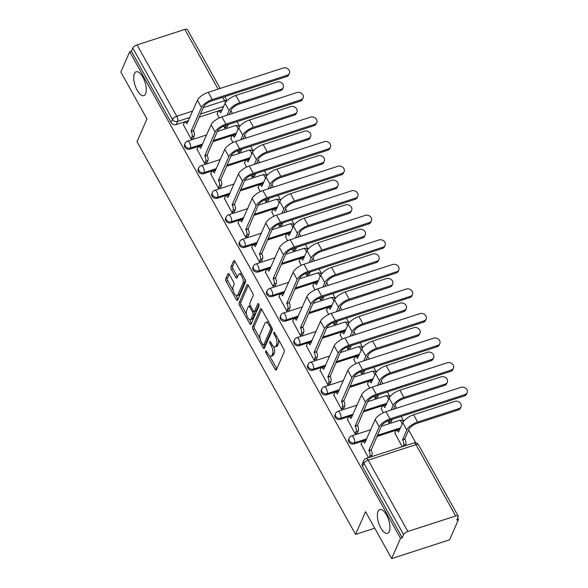 <?xml version="1.0" encoding="UTF-8"?>
<svg xmlns="http://www.w3.org/2000/svg" width="588" height="588" viewBox="0 0 588 588"><rect width="100%" height="100%" fill="white"/><g stroke="black" fill="none" stroke-linecap="round" stroke-linejoin="round"><path stroke-width="0.88" d="M265.666 351.043A1.345 0.559 -108 0 0 265.96 352.822L275.103 369.249A1.918 0.801 -108 0 0 276.132 370.072A1.918 0.801 -108 0 0 276.397 369.793L284.283 351.778A1.918 0.801 -108 0 0 283.857 349.235L274.714 332.808A1.345 0.559 -108 0 0 273.993 332.235A1.345 0.559 -108 0 0 273.81 332.426A1.345 0.559 -108 0 0 274.104 334.212L275.287 336.336A6.137 2.565 -108 0 1 276.639 344.487L275.985 345.987A6.137 2.565 -108 0 1 275.125 346.876A6.137 2.565 -108 0 1 271.825 344.245L270.642 342.12A1.345 0.559 -108 0 0 269.921 341.54A1.345 0.559 -108 0 0 269.738 341.738A1.345 0.559 -108 0 0 270.032 343.517L271.215 345.641A6.137 2.565 -108 0 1 272.567 353.792L271.913 355.292A6.137 2.565 -108 0 1 271.053 356.188A6.137 2.565 -108 0 1 267.753 353.55L266.577 351.426A1.345 0.559 -108 0 0 265.849 350.845A1.345 0.559 -108 0 0 265.666 351.043M145.611 93.779A12.51 5.226 -108 0 0 144.009 79.534A12.51 5.226 -108 0 0 136.144 71.802A12.51 5.226 -108 0 0 134.395 73.625A12.51 5.226 -108 0 0 135.99 87.869A12.51 5.226 -108 0 0 143.862 95.594A12.51 5.226 -108 0 0 145.611 93.779M389.256 531.53A12.51 5.226 -108 0 0 387.661 517.278A12.51 5.226 -108 0 0 379.789 509.553A12.51 5.226 -108 0 0 378.04 511.369A12.51 5.226 -108 0 0 379.642 525.621A12.51 5.226 -108 0 0 387.507 533.345A12.51 5.226 -108 0 0 389.256 531.53M229.283 274.324A1.918 0.801 -108 0 0 228.254 273.501A1.918 0.801 -108 0 0 227.982 273.78L225.77 278.83A1.918 0.801 -108 0 0 226.196 281.38L236.347 299.615A1.918 0.801 -108 0 0 237.376 300.439A1.918 0.801 -108 0 0 237.64 300.159L245.527 282.152A1.918 0.801 -108 0 0 245.1 279.601L234.95 261.366A1.918 0.801 -108 0 0 233.921 260.543A1.918 0.801 -108 0 0 233.649 260.822L230.981 266.923A1.918 0.801 -108 0 0 231.407 269.473L235.751 277.279A1.918 0.801 -108 0 0 236.78 278.102A1.918 0.801 -108 0 0 237.045 277.823L238.368 274.794A5.13 2.146 -108 0 1 239.088 274.045A5.13 2.146 -108 0 1 242.315 277.22A5.13 2.146 -108 0 1 242.976 283.063L237.787 294.919A5.13 2.146 -108 0 1 237.067 295.668A5.13 2.146 -108 0 1 233.84 292.493A5.13 2.146 -108 0 1 233.186 286.65L234.046 284.673A1.918 0.801 -108 0 0 233.627 282.13L229.283 274.324M407.874 531.471L455.671 515.963A3.91 1.514 150.9 0 1 458.192 516.102A3.91 1.514 150.9 0 1 458.155 516.903L456.773 520.064L458.456 519.52L449.585 539.806L391.659 558.6L365.538 511.678L355.593 534.411L137.011 141.693L146.956 118.96L120.841 72.037L129.72 51.751L400.531 538.314L402.221 537.763L403.603 534.602L363.906 463.27A3.91 3.212 -156.4 0 1 363.7 460.61L362.318 463.77A3.91 3.212 -156.4 0 0 362.524 466.431L363.906 463.27A3.91 1.514 150.9 0 1 368.176 460.139L407.874 531.471A3.91 1.514 150.9 0 0 403.603 534.602M391.659 558.6L400.531 538.314M252.524 326.899A1.918 0.801 -108 0 0 252.95 329.449L263.101 347.684A1.918 0.801 -108 0 0 264.13 348.508A1.918 0.801 -108 0 0 264.402 348.228L272.281 330.221A1.918 0.801 -108 0 0 271.854 327.67L261.704 309.435A1.918 0.801 -108 0 0 260.675 308.612A1.918 0.801 -108 0 0 260.411 308.891L252.524 326.899L254.214 326.355A1.918 0.801 -108 0 0 254.641 328.898L260.175 338.85M249.724 323.65L239.573 305.415A1.918 0.801 -108 0 1 239.147 302.864L247.034 284.857A1.918 0.801 -108 0 1 247.298 284.577A1.918 0.801 -108 0 1 248.327 285.401L252.671 293.206A1.918 0.801 -108 0 1 253.097 295.749L249.9 303.055A1.918 0.801 -108 0 0 250.319 305.598L253.2 310.78A1.918 0.801 -108 0 0 254.236 311.603A1.918 0.801 -108 0 0 254.501 311.324L257.831 303.717A1.345 0.559 -108 0 1 258.014 303.526A1.345 0.559 -108 0 1 258.86 304.356A1.345 0.559 -108 0 1 259.036 305.885L251.025 324.194A1.918 0.801 -108 0 1 250.753 324.473A1.918 0.801 -108 0 1 249.724 323.65L251.414 323.106L249.356 319.409M222.308 109.64L199.119 117.159M188.535 120.599L176.238 124.582L177.62 121.422A3.91 3.212 -156.4 0 1 172.49 119.371L132.785 48.04A3.91 1.514 -29.1 0 1 137.055 44.909L184.852 29.4A3.91 1.514 -29.1 0 1 187.374 29.54L220.169 88.457M458.456 519.52L457.648 518.057M415.775 442.823L408.66 430.048M403.728 421.192L401.09 416.444M396.525 408.241L394.989 405.485M390.057 396.628L387.418 391.88M382.847 383.677L381.318 380.921M376.386 372.064L373.748 367.316M369.176 359.114L367.647 356.357M362.715 347.501L360.076 342.753M355.505 334.543L353.976 331.794M349.044 322.93L346.398 318.189M341.834 309.979L340.305 307.23M335.366 298.366L332.727 293.625M328.163 285.415L326.627 282.666M321.695 273.802L319.056 269.061M314.492 260.851L312.956 258.103M308.024 249.239L305.385 244.498M300.813 236.288L299.285 233.539M294.353 224.675L291.714 219.934M287.142 211.724L285.614 208.975M280.682 200.111L278.036 195.363M273.471 187.16L271.943 184.411M267.011 175.547L264.365 170.799M259.8 162.597L258.264 159.848M253.332 150.984L250.694 146.236M246.129 138.033L244.593 135.277M239.661 126.42L237.023 121.672M232.451 113.469L230.922 110.713M129.72 51.751L131.403 51.2L132.785 48.04M394.893 433.062L402.199 446.74M361.12 444.021L368.426 457.699M347.449 419.457L355.079 433.716L357.482 432.665M387.793 420.861L388.852 422.757L391.263 421.706M381.222 408.498L383.28 412.739M333.778 394.893L341.4 409.152L343.811 408.101M374.122 396.297L375.181 398.194L377.584 397.143M367.551 383.935L369.602 388.176M320.1 370.33L327.729 384.581L330.14 383.538M360.451 371.734L361.51 373.63L363.913 372.579M353.88 359.371L355.931 363.612M306.429 345.766L314.058 360.018L316.469 358.974M346.78 347.17L347.831 349.059L350.242 348.015M340.209 334.807L342.26 339.048M292.758 321.202L300.387 335.454L302.798 334.41M333.109 322.606L334.16 324.495L336.571 323.451M326.531 310.243L328.589 314.484M279.087 296.639L286.716 310.89L289.12 309.847M319.438 298.035L320.489 299.931L322.9 298.888M312.86 285.68L314.918 289.921M265.416 272.075L273.045 286.327L275.449 285.283M305.76 273.471L306.818 275.368L309.222 274.324M299.189 261.116L301.247 265.357M251.745 247.504L259.367 261.763L261.778 260.719M292.089 248.908L293.147 250.804L295.551 249.76M285.518 236.552L287.569 240.793M238.066 222.94L245.696 237.199L248.107 236.156M278.418 224.344L279.469 226.24L281.88 225.197M271.847 211.981L273.898 216.23M224.395 198.376L232.025 212.636L234.436 211.592M264.747 199.78L265.798 201.677L268.209 200.633M258.169 187.418L260.227 191.666M210.724 173.813L218.354 188.072L220.757 187.021M251.076 175.217L252.127 177.113L254.538 176.062M244.498 162.854L246.556 167.102M197.054 149.249L204.683 163.508L207.086 162.457M237.398 150.653L238.456 152.549L240.867 151.498M230.827 138.29L232.885 142.531M183.382 124.685L191.004 138.944L193.415 137.893M223.727 126.089L224.785 127.986L227.189 126.934M235.979 134.204L212.797 141.723M202.206 145.162L189.909 149.154L190.402 148.029A3.91 3.212 -156.4 0 1 186.146 147.051A3.91 3.212 -156.4 0 1 185.066 143.31L184.581 144.435A3.91 3.212 23.6 0 0 185.654 148.169A3.91 3.212 23.6 0 0 189.909 149.154M249.657 158.767L226.468 166.294M215.877 169.726L203.58 173.717L204.073 172.593A3.91 3.212 -156.4 0 1 199.817 171.615A3.91 3.212 -156.4 0 1 198.737 167.874L198.252 168.999A3.91 3.212 23.6 0 0 199.325 172.732A3.91 3.212 23.6 0 0 203.58 173.717M263.328 183.331L240.139 190.857M229.548 194.29L217.259 198.281L217.744 197.156A3.91 3.212 -156.4 0 1 213.488 196.179A3.91 3.212 -156.4 0 1 212.415 192.445L211.923 193.562A3.91 3.212 23.6 0 0 212.996 197.296A3.91 3.212 23.6 0 0 217.259 198.281M276.999 207.895L253.81 215.421M243.226 218.854L230.93 222.845L231.415 221.72A3.91 3.212 -156.4 0 1 227.159 220.743A3.91 3.212 -156.4 0 1 226.086 217.009L225.594 218.126A3.91 3.212 23.6 0 0 226.667 221.86A3.91 3.212 23.6 0 0 230.93 222.845M290.67 232.458L267.481 239.985M256.897 243.417L244.601 247.408L245.093 246.284A3.91 3.212 -156.4 0 1 240.83 245.306A3.91 3.212 -156.4 0 1 239.757 241.572L239.265 242.69A3.91 3.212 23.6 0 0 240.345 246.431A3.91 3.212 23.6 0 0 244.601 247.408M304.341 257.022L281.152 264.549M270.568 267.981L258.272 271.972L258.764 270.847A3.91 3.212 -156.4 0 1 254.508 269.87A3.91 3.212 -156.4 0 1 253.428 266.136L252.936 267.253A3.91 3.212 23.6 0 0 254.016 270.994A3.91 3.212 23.6 0 0 258.272 271.972M318.02 281.586L294.831 289.112M284.239 292.545L271.943 296.536L272.435 295.411A3.91 3.212 -156.4 0 1 268.179 294.434A3.91 3.212 -156.4 0 1 267.099 290.7L266.614 291.817A3.91 3.212 23.6 0 0 267.687 295.558A3.91 3.212 23.6 0 0 271.943 296.536M331.691 306.15L308.502 313.676M297.91 317.108L285.614 321.099L286.106 319.982A3.91 3.212 -156.4 0 1 281.85 318.997A3.91 3.212 -156.4 0 1 280.777 315.264L280.285 316.388A3.91 3.212 23.6 0 0 281.358 320.122A3.91 3.212 23.6 0 0 285.614 321.099M345.362 330.721L322.173 338.24M311.589 341.672L299.292 345.663L299.777 344.546A3.91 3.212 -156.4 0 1 295.521 343.561A3.91 3.212 -156.4 0 1 294.448 339.827L293.956 340.952A3.91 3.212 23.6 0 0 295.029 344.686A3.91 3.212 23.6 0 0 299.292 345.663M359.033 355.284L335.844 362.803M325.26 366.243L312.963 370.227L313.455 369.11A3.91 3.212 -156.4 0 1 309.192 368.125A3.91 3.212 -156.4 0 1 308.119 364.391L307.627 365.515A3.91 3.212 23.6 0 0 308.7 369.249A3.91 3.212 23.6 0 0 312.963 370.227M372.704 379.848L349.515 387.367M338.931 390.807L326.634 394.791L327.126 393.673A3.91 3.212 -156.4 0 1 322.863 392.688A3.91 3.212 -156.4 0 1 321.79 388.955L321.298 390.079A3.91 3.212 23.6 0 0 322.378 393.813A3.91 3.212 23.6 0 0 326.634 394.791M386.375 404.412L363.193 411.931M352.602 415.371L340.305 419.354L340.797 418.237A3.91 3.212 -156.4 0 1 336.542 417.26A3.91 3.212 -156.4 0 1 335.461 413.518L334.976 414.643A3.91 3.212 23.6 0 0 336.049 418.377A3.91 3.212 23.6 0 0 340.305 419.354M400.053 428.975L376.864 436.494M366.273 439.934L353.976 443.925L354.468 442.801A3.91 3.212 -156.4 0 1 350.213 441.823A3.91 3.212 -156.4 0 1 349.132 438.082L348.647 439.207A3.91 3.212 23.6 0 0 349.72 442.94A3.91 3.212 23.6 0 0 353.976 443.925M355.593 534.411L374.74 528.2M217.156 113.727L219.214 117.968M131.403 51.2L171.108 122.532A3.91 3.212 23.6 0 0 176.238 124.582M402.221 537.763L362.524 466.431M271.053 356.188L272.744 355.637A6.137 2.565 -108 0 0 273.596 354.748L271.913 355.292M273.538 346.406A6.137 2.565 -108 0 1 274.258 353.241L273.596 354.748M275.125 346.876L276.816 346.332A6.137 2.565 -108 0 0 277.668 345.435L275.985 345.987M278.322 339.283A6.137 2.565 -108 0 1 278.33 343.936L277.668 345.435M269.627 355.836L276.786 368.698A1.918 0.801 -108 0 0 276.838 368.786M261.653 309.347L254.214 326.355M263.659 345.105L264.791 347.14A1.918 0.801 -108 0 0 264.835 347.221M262.77 344.583A1.345 0.559 -108 0 0 263.49 345.163A1.345 0.559 -108 0 0 263.674 344.965L270.59 329.155A1.345 0.559 -108 0 0 270.296 327.369L269.047 325.135A6.137 2.565 -108 0 0 265.754 322.496A6.137 2.565 -108 0 0 264.894 323.385L260.168 334.197A6.137 2.565 -108 0 0 261.52 342.341L262.77 344.583M263.49 345.163L265.173 344.612A1.345 0.559 -108 0 0 265.364 344.421L263.674 344.965M272.251 328.67L265.364 344.421M268.863 322.298A6.137 2.565 -108 0 0 267.444 321.945L265.754 322.496M246.556 314.374L241.264 304.863L239.573 305.415M248.276 285.312L240.837 302.32A1.918 0.801 -108 0 0 241.264 304.863M254.236 311.603L255.92 311.059A1.918 0.801 -108 0 0 256.192 310.78L258.926 304.518M246.585 310.633A5.13 2.146 -108 0 0 247.239 316.484A5.13 2.146 -108 0 0 250.466 319.651A5.13 2.146 -108 0 0 251.186 318.902L253.009 314.727A1.918 0.801 -108 0 0 252.59 312.184L249.709 307.002A1.918 0.801 -108 0 0 248.68 306.179A1.918 0.801 -108 0 0 248.408 306.458L246.585 310.633M250.466 319.651L252.156 319.1A5.13 2.146 -108 0 0 252.877 318.358L251.186 318.902M254.259 311.596L254.281 311.633A1.918 0.801 -108 0 1 254.7 314.176L252.877 318.358M237.067 295.668L238.757 295.117A5.13 2.146 -108 0 0 239.478 294.375L237.787 294.919M244.726 278.925A5.13 2.146 -108 0 1 244.659 282.512L239.478 294.375M241.808 273.692A5.13 2.146 -108 0 0 240.779 273.501L239.088 274.045M234.899 261.278L232.672 266.379A1.918 0.801 -108 0 0 233.091 268.922L237.434 276.728A1.918 0.801 -108 0 0 237.486 276.816M236.038 295.477L238.037 299.071A1.918 0.801 -108 0 0 238.081 299.152M229.232 274.236L227.46 278.286A1.918 0.801 -108 0 0 227.887 280.829L233.12 290.244M461.007 406.8L460.426 408.131A4.498 3.697 -156.4 0 1 458.324 409.946L417.032 423.345A7.328 2.837 150.9 0 0 409.027 429.225L404.787 438.905L402.596 439.618L406.83 429.938A9.871 3.815 -29.1 0 1 417.612 422.022L458.905 408.623A4.498 3.697 23.6 0 0 461.007 406.8A4.498 3.697 23.6 0 0 459.765 402.508A4.498 3.697 23.6 0 0 454.869 401.384L413.577 414.775A9.871 3.815 -29.1 0 0 402.802 422.691L398.429 432.143A3.91 1.632 -108 0 0 396.334 430.46A3.91 1.632 -108 0 0 395.783 431.033L394.761 433.371M404.787 438.905L404.919 439.148A3.91 1.632 72 0 1 405.779 444.33L403.589 445.043A3.91 1.632 -108 0 0 402.721 439.853L402.596 439.618M402.949 446.498L403.589 445.043M396.334 430.46L398.524 429.747A3.91 1.632 72 0 1 399.568 430.078M405.147 445.785L405.779 444.33M465.057 394.555A4.498 3.697 23.6 0 0 467.159 392.733A4.498 3.697 23.6 0 0 465.924 388.44A4.498 3.697 23.6 0 0 461.029 387.308L385.956 411.666L389.991 418.906L465.057 394.555L464.476 395.878L389.41 420.236A7.328 2.837 150.9 0 0 381.406 426.116L371.146 450.107A3.91 1.632 72 0 1 372.006 455.288L371.373 456.744M467.159 392.733L466.578 394.063A4.498 3.697 -156.4 0 1 464.476 395.878M371.013 449.864L368.816 450.577L379.209 426.822A9.871 3.815 -29.1 0 1 389.991 418.906M369.176 457.457L369.808 456.001A3.91 1.632 -108 0 0 368.948 450.812L368.816 450.577M385.956 411.666A9.871 3.815 -29.1 0 0 375.181 419.582L364.656 443.102A3.91 1.632 -108 0 0 362.553 441.419L364.751 440.706A3.91 1.632 72 0 1 365.795 441.037M362.553 441.419A3.91 1.632 -108 0 0 362.01 441.992L360.988 444.33M391.138 409.983L393.159 405.375A9.871 3.815 -29.1 0 1 403.941 397.459L445.226 384.06A4.498 3.697 23.6 0 0 447.328 382.237A4.498 3.697 23.6 0 0 446.094 377.944A4.498 3.697 23.6 0 0 441.198 376.812L399.906 390.212A9.871 3.815 -29.1 0 0 389.124 398.127L384.758 407.58A3.91 1.632 -108 0 0 382.656 405.896A3.91 1.632 -108 0 0 382.112 406.47L381.09 408.807M447.328 382.237L446.755 383.567A4.498 3.697 -156.4 0 1 444.653 385.383L403.361 398.782A7.328 2.837 150.9 0 0 395.356 404.662L393.335 409.27M388.925 422.728L389.91 420.479A3.91 1.632 -108 0 0 390.05 420.023M382.656 405.896L384.853 405.183A3.91 1.632 72 0 1 385.897 405.514M392.247 419.317A3.91 1.632 72 0 1 392.108 419.766L389.91 420.479M391.123 422.015L392.108 419.766M377.467 385.419L379.488 380.803A9.871 3.815 -29.1 0 1 390.263 372.895L431.555 359.496A4.498 3.697 23.6 0 0 433.657 357.673A4.498 3.697 23.6 0 0 432.423 353.381A4.498 3.697 23.6 0 0 427.527 352.249L386.235 365.648A9.871 3.815 -29.1 0 0 375.453 373.564L371.087 383.016A3.91 1.632 -108 0 0 368.985 381.333A3.91 1.632 -108 0 0 368.441 381.899L367.419 384.243M433.657 357.673L433.077 359.003A4.498 3.697 -156.4 0 1 430.975 360.819L389.69 374.218A7.328 2.837 150.9 0 0 381.678 380.098L379.664 384.706M375.254 398.164L376.239 395.915A3.91 1.632 -108 0 0 376.379 395.459M368.985 381.333L371.182 380.62A3.91 1.632 72 0 1 372.226 380.95M378.576 394.746A3.91 1.632 72 0 1 378.437 395.202L376.239 395.915M377.452 397.451L378.437 395.202M451.386 369.992A4.498 3.697 23.6 0 0 453.488 368.169A4.498 3.697 23.6 0 0 452.253 363.876A4.498 3.697 23.6 0 0 447.35 362.745L372.285 387.102L376.32 394.342L451.386 369.992L450.805 371.315L375.739 395.673A7.328 2.837 150.9 0 0 367.735 401.545L357.475 425.536A3.91 1.632 72 0 1 358.335 430.725L357.35 432.974M453.488 368.169L452.907 369.492A4.498 3.697 -156.4 0 1 450.805 371.315M357.342 425.3L355.145 426.013L365.538 402.258A9.871 3.815 -29.1 0 1 376.32 394.342M355.152 433.687L356.137 431.438A3.91 1.632 -108 0 0 355.277 426.249L355.145 426.013M372.285 387.102A9.871 3.815 -29.1 0 0 361.502 395.018L350.985 418.538A3.91 1.632 -108 0 0 348.882 416.855L351.08 416.142A3.91 1.632 72 0 1 352.124 416.473M348.882 416.855A3.91 1.632 -108 0 0 348.339 417.429L347.31 419.766M437.715 345.428A4.498 3.697 23.6 0 0 439.817 343.605A4.498 3.697 23.6 0 0 438.575 339.313A4.498 3.697 23.6 0 0 433.679 338.181L358.614 362.539L362.649 369.779L437.715 345.428L437.134 346.751L362.068 371.109A7.328 2.837 150.9 0 0 354.064 376.981L343.796 400.972A3.91 1.632 72 0 1 344.664 406.161L343.679 408.41M439.817 343.605L439.236 344.928A4.498 3.697 -156.4 0 1 437.134 346.751M343.671 400.737L341.474 401.45L351.867 377.694A9.871 3.815 -29.1 0 1 362.649 369.779M341.481 409.123L342.466 406.874A3.91 1.632 -108 0 0 341.606 401.685L341.474 401.45M358.614 362.539A9.871 3.815 -29.1 0 0 347.831 370.455L337.306 393.967A3.91 1.632 -108 0 0 335.211 392.292L337.409 391.579A3.91 1.632 72 0 1 338.445 391.902M335.211 392.292A3.91 1.632 -108 0 0 334.668 392.858L333.639 395.202M363.796 360.856L365.817 356.24A9.871 3.815 -29.1 0 1 376.592 348.324L417.884 334.932A4.498 3.697 23.6 0 0 419.986 333.109A4.498 3.697 23.6 0 0 418.752 328.817A4.498 3.697 23.6 0 0 413.856 327.685L372.564 341.084A9.871 3.815 -29.1 0 0 361.782 349L357.416 358.445A3.91 1.632 -108 0 0 355.314 356.769A3.91 1.632 -108 0 0 354.77 357.335L353.741 359.68M419.986 333.109L419.406 334.432A4.498 3.697 -156.4 0 1 417.304 336.255L376.011 349.654A7.328 2.837 150.9 0 0 368.007 355.527L365.993 360.143M361.583 373.601L362.568 371.351A3.91 1.632 -108 0 0 362.708 370.896M355.314 356.769L357.511 356.056A3.91 1.632 72 0 1 358.548 356.379M364.905 370.183A3.91 1.632 72 0 1 364.766 370.638L362.568 371.351M363.781 372.888L364.766 370.638M350.125 336.292L352.139 331.676A9.871 3.815 -29.1 0 1 362.921 323.76L404.213 310.368A4.498 3.697 23.6 0 0 406.315 308.546A4.498 3.697 23.6 0 0 405.081 304.253A4.498 3.697 23.6 0 0 400.178 303.121L358.893 316.52A9.871 3.815 -29.1 0 0 348.111 324.436L343.737 333.881A3.91 1.632 -108 0 0 341.643 332.205A3.91 1.632 -108 0 0 341.099 332.771L340.07 335.116M406.315 308.546L405.735 309.869A4.498 3.697 -156.4 0 1 403.633 311.691L362.34 325.091A7.328 2.837 150.9 0 0 354.336 330.963L352.315 335.579M347.912 349.037L348.897 346.788A3.91 1.632 -108 0 0 349.037 346.332M341.643 332.205L343.84 331.492A3.91 1.632 72 0 1 344.877 331.816M351.227 345.619A3.91 1.632 72 0 1 351.095 346.075L348.897 346.788M350.11 348.324L351.095 346.075M336.446 311.728L338.467 307.112A9.871 3.815 -29.1 0 1 349.25 299.196L390.542 285.805A4.498 3.697 23.6 0 0 392.644 283.982A4.498 3.697 23.6 0 0 391.402 279.682A4.498 3.697 23.6 0 0 386.507 278.558L345.215 291.957A9.871 3.815 -29.1 0 0 334.44 299.873L330.066 309.317A3.91 1.632 -108 0 0 327.972 307.642A3.91 1.632 -108 0 0 327.42 308.208L326.399 310.552M392.644 283.982L392.064 285.305A4.498 3.697 -156.4 0 1 389.962 287.128L348.669 300.527A7.328 2.837 150.9 0 0 340.665 306.399L338.644 311.015M334.241 324.473L335.226 322.224A3.91 1.632 -108 0 0 335.366 321.768M327.972 307.642L330.162 306.929A3.91 1.632 72 0 1 331.206 307.252M337.556 321.055A3.91 1.632 72 0 1 337.416 321.511L335.226 322.224M336.432 323.76L337.416 321.511M424.044 320.864A4.498 3.697 23.6 0 0 426.146 319.041A4.498 3.697 23.6 0 0 424.904 314.742A4.498 3.697 23.6 0 0 420.008 313.617L344.943 337.975L348.971 345.215L424.044 320.864L423.463 322.187L348.397 346.545A7.328 2.837 150.9 0 0 340.386 352.418L330.125 376.408A3.91 1.632 72 0 1 330.985 381.597L330 383.846M426.146 319.041L425.565 320.364A4.498 3.697 -156.4 0 1 423.463 322.187M329.993 376.173L327.803 376.886L338.196 353.131A9.871 3.815 -29.1 0 1 348.971 345.215M327.81 384.559L328.795 382.31A3.91 1.632 -108 0 0 327.935 377.121L327.803 376.886M344.943 337.975A9.871 3.815 -29.1 0 0 334.16 345.891L323.635 369.404A3.91 1.632 -108 0 0 321.54 367.728L323.731 367.015A3.91 1.632 72 0 1 324.774 367.338M321.54 367.728A3.91 1.632 -108 0 0 320.989 368.294L319.968 370.638M410.365 296.293A4.498 3.697 23.6 0 0 412.467 294.478A4.498 3.697 23.6 0 0 411.233 290.178A4.498 3.697 23.6 0 0 406.337 289.053L331.272 313.411L335.3 320.651L410.365 296.293L409.785 297.624L334.719 321.974A7.328 2.837 150.9 0 0 326.715 327.854L316.454 351.844A3.91 1.632 72 0 1 317.314 357.034L316.329 359.283M412.467 294.478L411.887 295.801A4.498 3.697 -156.4 0 1 409.785 297.624M316.322 351.609L314.124 352.322L324.517 328.567A9.871 3.815 -29.1 0 1 335.3 320.651M314.139 359.996L315.117 357.747A3.91 1.632 -108 0 0 314.257 352.557L314.124 352.322M331.272 313.411A9.871 3.815 -29.1 0 0 320.489 321.327L309.964 344.84A3.91 1.632 -108 0 0 307.869 343.164L310.06 342.451A3.91 1.632 72 0 1 311.103 342.775M307.869 343.164A3.91 1.632 -108 0 0 307.318 343.73L306.297 346.075M396.694 271.729A4.498 3.697 23.6 0 0 398.796 269.914A4.498 3.697 23.6 0 0 397.561 265.614A4.498 3.697 23.6 0 0 392.666 264.49L317.601 288.848L321.629 296.087L396.694 271.729L396.114 273.06L321.048 297.41A7.328 2.837 150.9 0 0 313.044 303.29L302.783 327.281A3.91 1.632 72 0 1 303.643 332.47L302.658 334.719M398.796 269.914L398.216 271.237A4.498 3.697 -156.4 0 1 396.114 273.06M302.651 327.046L300.453 327.759L310.846 304.003A9.871 3.815 -29.1 0 1 321.629 296.087M300.461 335.432L301.446 333.183A3.91 1.632 -108 0 0 300.586 327.994L300.453 327.759M317.601 288.848A9.871 3.815 -29.1 0 0 306.818 296.764L296.293 320.276A3.91 1.632 -108 0 0 294.191 318.6L296.389 317.887A3.91 1.632 72 0 1 297.432 318.211M294.191 318.6A3.91 1.632 -108 0 0 293.647 319.166L292.626 321.511M322.775 287.164L324.796 282.549A9.871 3.815 -29.1 0 1 335.579 274.633L376.871 261.234A4.498 3.697 23.6 0 0 378.973 259.418A4.498 3.697 23.6 0 0 377.731 255.119A4.498 3.697 23.6 0 0 372.836 253.994L331.544 267.393A9.871 3.815 -29.1 0 0 320.761 275.309L316.395 284.754A3.91 1.632 -108 0 0 314.301 283.078A3.91 1.632 -108 0 0 313.749 283.644L312.728 285.988M378.973 259.418L378.393 260.741A4.498 3.697 -156.4 0 1 376.291 262.564L334.998 275.956A7.328 2.837 150.9 0 0 326.994 281.836L324.973 286.452M320.57 299.909L321.548 297.66A3.91 1.632 -108 0 0 321.687 297.205M314.301 283.078L316.491 282.365A3.91 1.632 72 0 1 317.535 282.688M323.885 296.492A3.91 1.632 72 0 1 323.745 296.947L321.548 297.66M322.761 299.196L323.745 296.947M383.023 247.166A4.498 3.697 23.6 0 0 385.125 245.35A4.498 3.697 23.6 0 0 383.89 241.051A4.498 3.697 23.6 0 0 378.988 239.926L303.923 264.277L307.958 271.524L383.023 247.166L382.443 248.496L307.377 272.847A7.328 2.837 150.9 0 0 299.373 278.727L289.112 302.717A3.91 1.632 72 0 1 289.972 307.906L288.987 310.155M385.125 245.35L384.545 246.673A4.498 3.697 -156.4 0 1 382.443 248.496M288.98 302.482L286.782 303.195L297.175 279.44A9.871 3.815 -29.1 0 1 307.958 271.524M286.79 310.868L287.775 308.619A3.91 1.632 -108 0 0 286.915 303.43L286.782 303.195M303.923 264.277A9.871 3.815 -29.1 0 0 293.147 272.193L282.622 295.713A3.91 1.632 -108 0 0 280.52 294.037L282.718 293.324A3.91 1.632 72 0 1 283.761 293.647M280.52 294.037A3.91 1.632 -108 0 0 279.976 294.603L278.955 296.947M309.104 262.601L311.125 257.985A9.871 3.815 -29.1 0 1 321.908 250.069L363.193 236.67A4.498 3.697 23.6 0 0 365.295 234.855A4.498 3.697 23.6 0 0 364.06 230.555A4.498 3.697 23.6 0 0 359.165 229.43L317.873 242.829A9.871 3.815 -29.1 0 0 307.09 250.745L302.724 260.19A3.91 1.632 -108 0 0 300.622 258.514A3.91 1.632 -108 0 0 300.078 259.08L299.057 261.425M365.295 234.855L364.714 236.178A4.498 3.697 -156.4 0 1 362.612 238L321.327 251.392A7.328 2.837 150.9 0 0 313.316 257.272L311.302 261.888M306.892 275.346L307.877 273.097A3.91 1.632 -108 0 0 308.016 272.641M300.622 258.514L302.82 257.801A3.91 1.632 72 0 1 303.864 258.125M310.214 271.928A3.91 1.632 72 0 1 310.074 272.384L307.877 273.097M309.09 274.633L310.074 272.384M369.352 222.602A4.498 3.697 23.6 0 0 371.454 220.787A4.498 3.697 23.6 0 0 370.219 216.487A4.498 3.697 23.6 0 0 365.317 215.362L290.251 239.713L294.287 246.96L369.352 222.602L368.772 223.932L293.706 248.283A7.328 2.837 150.9 0 0 285.702 254.163L275.441 278.153A3.91 1.632 72 0 1 276.301 283.342L275.316 285.592M371.454 220.787L370.874 222.11A4.498 3.697 -156.4 0 1 368.772 223.932M275.309 277.918L273.111 278.631L283.504 254.876A9.871 3.815 -29.1 0 1 294.287 246.96M273.119 286.305L274.104 284.055A3.91 1.632 -108 0 0 273.244 278.866L273.111 278.631M290.251 239.713A9.871 3.815 -29.1 0 0 279.469 247.629L268.951 271.149A3.91 1.632 -108 0 0 266.849 269.473L269.047 268.76A3.91 1.632 72 0 1 270.083 269.084M266.849 269.473A3.91 1.632 -108 0 0 266.305 270.039L265.276 272.384M295.433 238.037L297.454 233.421A9.871 3.815 -29.1 0 1 308.23 225.505L349.522 212.106A4.498 3.697 23.6 0 0 351.624 210.291A4.498 3.697 23.6 0 0 350.389 205.991A4.498 3.697 23.6 0 0 345.494 204.867L304.202 218.266A9.871 3.815 -29.1 0 0 293.419 226.174L289.053 235.626A3.91 1.632 -108 0 0 286.951 233.951A3.91 1.632 -108 0 0 286.407 234.516L285.378 236.861M351.624 210.291L351.043 211.614A4.498 3.697 -156.4 0 1 348.941 213.437L307.656 226.828A7.328 2.837 150.9 0 0 299.645 232.708L297.631 237.324M293.221 250.782L294.206 248.533A3.91 1.632 -108 0 0 294.345 248.077M286.951 233.951L289.149 233.238A3.91 1.632 72 0 1 290.193 233.561M296.543 247.364A3.91 1.632 72 0 1 296.403 247.82L294.206 248.533M295.419 250.069L296.403 247.82M355.681 198.038A4.498 3.697 23.6 0 0 357.783 196.223A4.498 3.697 23.6 0 0 356.541 191.923A4.498 3.697 23.6 0 0 351.646 190.799L276.581 215.149L280.616 222.396L355.681 198.038L355.101 199.361L280.035 223.719A7.328 2.837 150.9 0 0 272.024 229.599L261.763 253.59A3.91 1.632 72 0 1 262.623 258.779L261.645 261.028M357.783 196.223L357.203 197.546A4.498 3.697 -156.4 0 1 355.101 199.361M261.631 253.354L259.44 254.067L269.833 230.312A9.871 3.815 -29.1 0 1 280.616 222.396M259.448 261.741L260.433 259.492A3.91 1.632 -108 0 0 259.573 254.303L259.44 254.067M276.581 215.149A9.871 3.815 -29.1 0 0 265.798 223.065L255.273 246.585A3.91 1.632 -108 0 0 253.178 244.909L255.376 244.196A3.91 1.632 72 0 1 256.412 244.52M253.178 244.909A3.91 1.632 -108 0 0 252.634 245.475L251.605 247.813M281.762 213.473L283.776 208.858A9.871 3.815 -29.1 0 1 294.559 200.942L335.851 187.543A4.498 3.697 23.6 0 0 337.953 185.727A4.498 3.697 23.6 0 0 336.718 181.427A4.498 3.697 23.6 0 0 331.816 180.303L290.531 193.695A9.871 3.815 -29.1 0 0 279.748 201.611L275.382 211.063A3.91 1.632 -108 0 0 273.28 209.387A3.91 1.632 -108 0 0 272.736 209.953L271.707 212.29M337.953 185.727L337.372 187.05A4.498 3.697 -156.4 0 1 335.27 188.873L293.978 202.265A7.328 2.837 150.9 0 0 285.974 208.145L283.953 212.76M279.55 226.218L280.535 223.969A3.91 1.632 -108 0 0 280.674 223.514M273.28 209.387L275.478 208.674A3.91 1.632 72 0 1 276.514 208.997M282.872 222.801A3.91 1.632 72 0 1 282.732 223.256L280.535 223.969M281.748 225.505L282.732 223.256M342.003 173.475A4.498 3.697 23.6 0 0 344.105 171.652A4.498 3.697 23.6 0 0 342.87 167.359A4.498 3.697 23.6 0 0 337.975 166.235L262.909 190.585L266.937 197.833L342.003 173.475L341.43 174.798L266.357 199.156A7.328 2.837 150.9 0 0 258.353 205.036L248.092 229.026A3.91 1.632 72 0 1 248.952 234.215L247.967 236.464M344.105 171.652L343.532 172.982A4.498 3.697 -156.4 0 1 341.43 174.798M247.96 228.791L245.769 229.504L256.162 205.749A9.871 3.815 -29.1 0 1 266.937 197.833M245.777 237.177L246.762 234.928A3.91 1.632 -108 0 0 245.894 229.739L245.769 229.504M262.909 190.585A9.871 3.815 -29.1 0 0 252.127 198.501L241.602 222.021A3.91 1.632 -108 0 0 239.507 220.338L241.697 219.633A3.91 1.632 72 0 1 242.741 219.956M239.507 220.338A3.91 1.632 -108 0 0 238.956 220.912L237.934 223.249M268.091 188.91L270.105 184.294A9.871 3.815 -29.1 0 1 280.888 176.378L322.18 162.979A4.498 3.697 23.6 0 0 324.282 161.163A4.498 3.697 23.6 0 0 323.047 156.864A4.498 3.697 23.6 0 0 318.145 155.739L276.86 169.131A9.871 3.815 -29.1 0 0 266.077 177.047L261.704 186.499A3.91 1.632 -108 0 0 259.609 184.816A3.91 1.632 -108 0 0 259.058 185.389L258.036 187.726M324.282 161.163L323.701 162.486A4.498 3.697 -156.4 0 1 321.599 164.302L280.307 177.701A7.328 2.837 150.9 0 0 272.303 183.581L270.282 188.197M265.879 201.655L266.864 199.398A3.91 1.632 -108 0 0 267.003 198.95M259.609 184.816L261.807 184.11A3.91 1.632 72 0 1 262.843 184.434M269.194 198.237A3.91 1.632 72 0 1 269.054 198.693L266.864 199.398M268.077 200.942L269.054 198.693M328.332 148.911A4.498 3.697 23.6 0 0 330.434 147.088A4.498 3.697 23.6 0 0 329.199 142.796A4.498 3.697 23.6 0 0 324.304 141.671L249.239 166.022L253.266 173.269L328.332 148.911L327.751 150.234L252.686 174.592A7.328 2.837 150.9 0 0 244.681 180.472L234.421 204.462A3.91 1.632 72 0 1 235.281 209.651L234.296 211.9M330.434 147.088L329.853 148.419A4.498 3.697 -156.4 0 1 327.751 150.234M234.289 204.227L232.091 204.933L242.484 181.185A9.871 3.815 -29.1 0 1 253.266 173.269M232.106 212.606L233.083 210.357A3.91 1.632 -108 0 0 232.223 205.175L232.091 204.933M249.239 166.022A9.871 3.815 -29.1 0 0 238.456 173.938L227.931 197.458A3.91 1.632 -108 0 0 225.836 195.775L228.026 195.069A3.91 1.632 72 0 1 229.07 195.392M225.836 195.775A3.91 1.632 -108 0 0 225.285 196.348L224.263 198.685M254.413 164.339L256.434 159.73A9.871 3.815 -29.1 0 1 267.217 151.814L308.509 138.415A4.498 3.697 23.6 0 0 310.611 136.592A4.498 3.697 23.6 0 0 309.369 132.3A4.498 3.697 23.6 0 0 304.474 131.175L263.181 144.567A9.871 3.815 -29.1 0 0 252.406 152.483L248.033 161.935A3.91 1.632 -108 0 0 245.938 160.252A3.91 1.632 -108 0 0 245.387 160.825L244.365 163.163M310.611 136.592L310.03 137.923A4.498 3.697 -156.4 0 1 307.928 139.738L266.636 153.137A7.328 2.837 150.9 0 0 258.632 159.017L256.611 163.633M252.208 177.084L253.193 174.834A3.91 1.632 -108 0 0 253.332 174.386M245.938 160.252L248.129 159.539A3.91 1.632 72 0 1 249.172 159.87M255.523 173.673A3.91 1.632 72 0 1 255.383 174.129L253.193 174.834M254.398 176.378L255.383 174.129M314.661 124.347A4.498 3.697 23.6 0 0 316.763 122.524A4.498 3.697 23.6 0 0 315.528 118.232A4.498 3.697 23.6 0 0 310.633 117.1L235.56 141.458L239.595 148.705L314.661 124.347L314.08 125.67L239.015 150.028A7.328 2.837 150.9 0 0 231.011 155.908L220.75 179.899A3.91 1.632 72 0 1 221.61 185.08L220.625 187.329M316.763 122.524L316.182 123.855A4.498 3.697 -156.4 0 1 314.08 125.67M220.618 179.656L218.42 180.369L228.813 156.614A9.871 3.815 -29.1 0 1 239.595 148.705M218.427 188.042L219.412 185.793A3.91 1.632 -108 0 0 218.552 180.604L218.42 180.369M235.56 141.458A9.871 3.815 -29.1 0 0 224.785 149.374L214.26 172.894A3.91 1.632 -108 0 0 212.158 171.211L214.355 170.498A3.91 1.632 72 0 1 215.399 170.829M212.158 171.211A3.91 1.632 -108 0 0 211.614 171.784L210.592 174.121M240.742 139.775L242.763 135.167A9.871 3.815 -29.1 0 1 253.546 127.251L294.831 113.852A4.498 3.697 23.6 0 0 296.933 112.029A4.498 3.697 23.6 0 0 295.698 107.736A4.498 3.697 23.6 0 0 290.803 106.604L249.51 120.003A9.871 3.815 -29.1 0 0 238.728 127.919L234.362 137.371A3.91 1.632 -108 0 0 232.26 135.688A3.91 1.632 -108 0 0 231.716 136.262L230.694 138.599M296.933 112.029L296.359 113.359A4.498 3.697 -156.4 0 1 294.257 115.174L252.965 128.574A7.328 2.837 150.9 0 0 244.961 134.454L242.94 139.062M238.53 152.52L239.514 150.271A3.91 1.632 -108 0 0 239.654 149.822M232.26 135.688L234.458 134.975A3.91 1.632 72 0 1 235.501 135.306M241.852 149.109A3.91 1.632 72 0 1 241.712 149.558L239.514 150.271M240.727 151.807L241.712 149.558M300.99 99.784A4.498 3.697 23.6 0 0 303.092 97.961A4.498 3.697 23.6 0 0 301.857 93.668A4.498 3.697 23.6 0 0 296.955 92.537L221.889 116.894L225.924 124.134L300.99 99.784L300.409 101.107L225.344 125.464A7.328 2.837 150.9 0 0 217.339 131.337L207.079 155.328A3.91 1.632 72 0 1 207.939 160.517L206.954 162.766M303.092 97.961L302.511 99.291A4.498 3.697 -156.4 0 1 300.409 101.107M206.947 155.092L204.749 155.805L215.142 132.05A9.871 3.815 -29.1 0 1 225.924 124.134M204.756 163.479L205.741 161.23A3.91 1.632 -108 0 0 204.881 156.041L204.749 155.805M221.889 116.894A9.871 3.815 -29.1 0 0 211.114 124.81L200.589 148.33A3.91 1.632 -108 0 0 198.487 146.647L200.684 145.934A3.91 1.632 72 0 1 201.728 146.265M198.487 146.647A3.91 1.632 -108 0 0 197.943 147.221L196.914 149.558M227.071 115.211L229.092 110.603A9.871 3.815 -29.1 0 1 239.867 102.687L281.16 89.288A4.498 3.697 23.6 0 0 283.262 87.465A4.498 3.697 23.6 0 0 282.027 83.173A4.498 3.697 23.6 0 0 277.132 82.041L235.839 95.44A9.871 3.815 -29.1 0 0 225.057 103.356L220.691 112.808A3.91 1.632 -108 0 0 218.589 111.125A3.91 1.632 -108 0 0 218.045 111.698L217.023 114.035M283.262 87.465L282.681 88.795A4.498 3.697 -156.4 0 1 280.579 90.611L239.294 104.01A7.328 2.837 150.9 0 0 231.282 109.89L229.269 114.498M224.859 127.956L225.843 125.707A3.91 1.632 -108 0 0 225.983 125.251M218.589 111.125L220.787 110.412A3.91 1.632 72 0 1 221.83 110.742M228.181 124.546A3.91 1.632 72 0 1 228.041 124.994L225.843 125.707M227.056 127.243L228.041 124.994M287.319 75.22A4.498 3.697 23.6 0 0 289.421 73.397A4.498 3.697 23.6 0 0 288.179 69.105A4.498 3.697 23.6 0 0 283.284 67.973L208.218 92.331L212.253 99.57L287.319 75.22L286.738 76.543L211.673 100.901A7.328 2.837 150.9 0 0 203.669 106.773L193.401 130.764A3.91 1.632 72 0 1 194.268 135.953L193.283 138.202M289.421 73.397L288.84 74.72A4.498 3.697 -156.4 0 1 286.738 76.543M193.276 130.529L191.078 131.242L201.471 107.486A9.871 3.815 -29.1 0 1 212.253 99.57M191.085 138.915L192.07 136.666A3.91 1.632 -108 0 0 191.21 131.477L191.078 131.242M208.218 92.331A9.871 3.815 -29.1 0 0 197.436 100.247L186.911 123.767A3.91 1.632 -108 0 0 184.816 122.083L187.013 121.371A3.91 1.632 72 0 1 188.05 121.701M184.816 122.083A3.91 1.632 -108 0 0 184.272 122.649L183.243 124.994M267.143 352.44L265.96 352.822M275.287 333.83L274.104 334.212M271.215 343.135L270.032 343.517M223.69 106.479L200.501 113.998M189.917 117.438L177.62 121.422A3.91 1.632 72 0 0 176.76 116.24L192.702 111.066M203.294 107.626L224.55 100.732L222.661 97.336M218.097 89.126L184.852 29.4M137.055 44.909L176.76 116.24A3.91 1.514 150.9 0 0 172.49 119.371L171.108 122.532M455.671 515.963L415.966 444.631L368.176 460.139A3.91 1.632 -108 0 0 366.074 458.456A3.91 3.91 0 0 0 363.7 460.61M236.472 133.079L213.282 140.606M202.698 144.038L190.402 148.029A3.91 1.632 72 0 0 189.542 142.84A3.91 1.632 72 0 0 187.44 141.164A3.91 3.91 0 0 0 185.066 143.31M250.143 157.643L226.953 165.169M216.369 168.602L204.073 172.593A3.91 1.632 72 0 0 203.213 167.404A3.91 1.632 72 0 0 201.118 165.728A3.91 3.91 0 0 0 198.737 167.874M263.821 182.207L240.632 189.733M230.04 193.165L217.744 197.156A3.91 1.632 72 0 0 216.884 191.967A3.91 1.632 72 0 0 214.789 190.291A3.91 3.91 0 0 0 212.415 192.445M277.492 206.778L254.303 214.297M243.711 217.729L231.415 221.72A3.91 1.632 72 0 0 230.555 216.531A3.91 1.632 72 0 0 228.46 214.855A3.91 3.91 0 0 0 226.086 217.009M291.163 231.341L267.974 238.86M257.39 242.3L245.093 246.284A3.91 1.632 72 0 0 244.233 241.095A3.91 1.632 72 0 0 242.131 239.419A3.91 3.91 0 0 0 239.757 241.572M304.834 255.905L281.645 263.424M271.061 266.864L258.764 270.847A3.91 1.632 72 0 0 257.904 265.666A3.91 1.632 72 0 0 255.802 263.983A3.91 3.91 0 0 0 253.428 266.136M318.505 280.469L295.316 287.988M284.732 291.428L272.435 295.411A3.91 1.632 72 0 0 271.575 290.229A3.91 1.632 72 0 0 269.473 288.546A3.91 3.91 0 0 0 267.099 290.7M332.176 305.032L308.994 312.551M298.403 315.991L286.106 319.982A3.91 1.632 72 0 0 285.246 314.793A3.91 1.632 72 0 0 283.151 313.11A3.91 3.91 0 0 0 280.777 315.264M345.854 329.596L322.665 337.122M312.074 340.555L299.777 344.546A3.91 1.632 72 0 0 298.917 339.357A3.91 1.632 72 0 0 296.822 337.674A3.91 3.91 0 0 0 294.448 339.827M359.525 354.16L336.336 361.686M325.745 365.119L313.455 369.11A3.91 1.632 72 0 0 312.588 363.921A3.91 1.632 72 0 0 310.493 362.237A3.91 3.91 0 0 0 308.119 364.391M373.196 378.723L350.007 386.25M339.423 389.682L327.126 393.673A3.91 1.632 72 0 0 326.266 388.484A3.91 1.632 72 0 0 324.164 386.808A3.91 3.91 0 0 0 321.79 388.955M386.867 403.287L363.678 410.814M353.094 414.246L340.797 418.237A3.91 1.632 72 0 0 339.938 413.048A3.91 1.632 72 0 0 337.835 411.372A3.91 3.91 0 0 0 335.461 413.518M400.538 427.851L377.349 435.377M366.765 438.81L354.468 442.801A3.91 1.632 72 0 0 353.608 437.612A3.91 1.632 72 0 0 351.514 435.936A3.91 3.91 0 0 0 349.132 438.082M381.34 426.256L399.303 420.427A3.91 1.632 72 0 1 401.398 422.103A3.91 1.632 -108 0 1 402.192 424.08M367.669 401.692L385.632 395.864A3.91 1.632 72 0 1 387.727 397.539A3.91 1.632 -108 0 1 388.521 399.517M353.998 377.129L371.961 371.3A3.91 1.632 72 0 1 374.056 372.976A3.91 1.632 -108 0 1 374.85 374.946M340.327 352.565L358.283 346.736A3.91 1.632 72 0 1 360.385 348.412A3.91 1.632 -108 0 1 361.179 350.382M326.656 327.994L344.612 322.173A3.91 1.632 72 0 1 346.714 323.848A3.91 1.632 -108 0 1 347.501 325.818M312.985 303.43L330.941 297.609A3.91 1.632 72 0 1 333.036 299.285A3.91 1.632 -108 0 1 333.83 301.254M299.307 278.866L317.27 273.045A3.91 1.632 72 0 1 319.365 274.721A3.91 1.632 -108 0 1 320.159 276.691M285.636 254.303L303.599 248.474A3.91 1.632 72 0 1 305.694 250.157A3.91 1.632 -108 0 1 306.488 252.127M271.965 229.739L289.921 223.91A3.91 1.632 72 0 1 292.023 225.594A3.91 1.632 -108 0 1 292.817 227.563M258.294 205.175L276.25 199.347A3.91 1.632 72 0 1 278.352 201.03A3.91 1.632 -108 0 1 279.138 203M244.623 180.612L262.579 174.783A3.91 1.632 72 0 1 264.681 176.466A3.91 1.632 -108 0 1 265.467 178.436M230.944 156.048L248.908 150.219A3.91 1.632 72 0 1 251.002 151.895A3.91 1.632 -108 0 1 251.796 153.872M217.273 131.484L235.237 125.656A3.91 1.632 72 0 1 237.331 127.331A3.91 1.632 -108 0 1 238.125 129.309M226.983 100.746A3.91 1.514 -29.1 0 0 224.55 100.732A3.91 1.632 72 0 1 225.358 102.768M413.864 442.955A3.91 1.632 -108 0 1 415.966 444.631A3.91 1.514 -29.1 0 1 418.487 444.771A3.91 3.91 0 0 0 413.864 442.955L366.074 458.456M274.258 353.241L272.567 353.792M272.457 345.237L271.215 345.641M278.33 343.936L276.639 344.487M276.463 335.954L275.287 336.336M276.786 368.698L275.103 369.249M261.057 308.678L260.411 308.891M264.791 347.14L263.101 347.684M254.641 328.898L252.95 329.449M272.237 328.618L270.59 329.155M271.48 326.987L270.296 327.369M270.23 324.745L269.047 325.135M240.837 302.32L239.147 302.864M247.68 284.643L247.034 284.857M256.192 310.78L254.501 311.324M258.286 303.57L257.831 303.717M254.7 314.176L253.009 314.727M254.281 311.633L252.59 312.184M250.885 306.62L249.709 307.002M244.659 282.512L242.976 283.063M237.434 276.728L235.751 277.279M233.091 268.922L231.407 269.473M232.672 266.379L230.981 266.923M234.303 260.609L233.649 260.822M238.037 299.071L236.347 299.615M227.887 280.829L226.196 281.38M227.46 278.286L225.77 278.83M228.629 273.567L227.982 273.78M458.324 409.946L458.905 408.623M404.919 439.148L402.721 439.853M406.83 429.938L402.802 422.691M417.612 422.022L413.577 414.775M368.948 450.812L371.146 450.107M375.181 419.582L379.209 426.822M369.808 456.001L372.006 455.288M444.653 385.383L445.226 384.06M393.159 405.375L389.124 398.127M403.941 397.459L399.906 390.212M430.975 360.819L431.555 359.496M379.488 380.803L375.453 373.564M390.263 372.895L386.235 365.648M355.277 426.249L357.475 425.536M361.502 395.018L365.538 402.258M356.137 431.438L358.335 430.725M341.606 401.685L343.796 400.972M347.831 370.455L351.867 377.694M342.466 406.874L344.664 406.161M417.304 336.255L417.884 334.932M365.817 356.24L361.782 349M376.592 348.324L372.564 341.084M403.633 311.691L404.213 310.368M352.139 331.676L348.111 324.436M362.921 323.76L358.893 316.52M389.962 287.128L390.542 285.805M338.467 307.112L334.44 299.873M349.25 299.196L345.215 291.957M327.935 377.121L330.125 376.408M334.16 345.891L338.196 353.131M328.795 382.31L330.985 381.597M314.257 352.557L316.454 351.844M320.489 321.327L324.517 328.567M315.117 357.747L317.314 357.034M300.586 327.994L302.783 327.281M306.818 296.764L310.846 304.003M301.446 333.183L303.643 332.47M376.291 262.564L376.871 261.234M324.796 282.549L320.761 275.309M335.579 274.633L331.544 267.393M286.915 303.43L289.112 302.717M293.147 272.193L297.175 279.44M287.775 308.619L289.972 307.906M362.612 238L363.193 236.67M311.125 257.985L307.09 250.745M321.908 250.069L317.873 242.829M273.244 278.866L275.441 278.153M279.469 247.629L283.504 254.876M274.104 284.055L276.301 283.342M348.941 213.437L349.522 212.106M297.454 233.421L293.419 226.174M308.23 225.505L304.202 218.266M259.573 254.303L261.763 253.59M265.798 223.065L269.833 230.312M260.433 259.492L262.623 258.779M335.27 188.873L335.851 187.543M283.776 208.858L279.748 201.611M294.559 200.942L290.531 193.695M245.894 229.739L248.092 229.026M252.127 198.501L256.162 205.749M246.762 234.928L248.952 234.215M321.599 164.302L322.18 162.979M270.105 184.294L266.077 177.047M280.888 176.378L276.86 169.131M232.223 205.175L234.421 204.462M238.456 173.938L242.484 181.185M233.083 210.357L235.281 209.651M307.928 139.738L308.509 138.415M256.434 159.73L252.406 152.483M267.217 151.814L263.181 144.567M218.552 180.604L220.75 179.899M224.785 149.374L228.813 156.614M219.412 185.793L221.61 185.08M294.257 115.174L294.831 113.852M242.763 135.167L238.728 127.919M253.546 127.251L249.51 120.003M204.881 156.041L207.079 155.328M211.114 124.81L215.142 132.05M205.741 161.23L207.939 160.517M280.579 90.611L281.16 89.288M229.092 110.603L225.057 103.356M239.867 102.687L235.839 95.44M191.21 131.477L193.401 130.764M197.436 100.247L201.471 107.486M192.07 136.666L194.268 135.953M351.514 435.936L370.756 429.688M403.449 421.567A3.91 3.91 0 0 0 399.303 420.427M337.835 411.372L357.085 405.125M389.778 397.003A3.91 3.91 0 0 0 385.632 395.864M324.164 386.808L343.414 380.561M376.107 372.439A3.91 3.91 0 0 0 371.961 371.3M310.493 362.237L329.736 355.997M362.428 347.875A3.91 3.91 0 0 0 358.283 346.736M296.822 337.674L316.065 331.434M348.757 323.312A3.91 3.91 0 0 0 344.612 322.173M283.151 313.11L302.394 306.87M335.087 298.748A3.91 3.91 0 0 0 330.941 297.609M269.473 288.546L288.723 282.306M321.416 274.184A3.91 3.91 0 0 0 317.27 273.045M255.802 263.983L275.052 257.742M307.744 249.621A3.91 3.91 0 0 0 303.599 248.474M242.131 239.419L261.381 233.171M294.066 225.057A3.91 3.91 0 0 0 289.921 223.91M228.46 214.855L247.702 208.608M280.395 200.493A3.91 3.91 0 0 0 276.25 199.347M214.789 190.291L234.031 184.044M266.724 175.922A3.91 3.91 0 0 0 262.579 174.783M201.118 165.728L220.36 159.48M253.053 151.359A3.91 3.91 0 0 0 248.908 150.219M187.44 141.164L206.689 134.917M239.382 126.795A3.91 3.91 0 0 0 235.237 125.656M226.997 100.732L224.734 96.66M458.192 516.102L418.487 444.771M250.341 305.642L248.68 306.179"/></g></svg>
